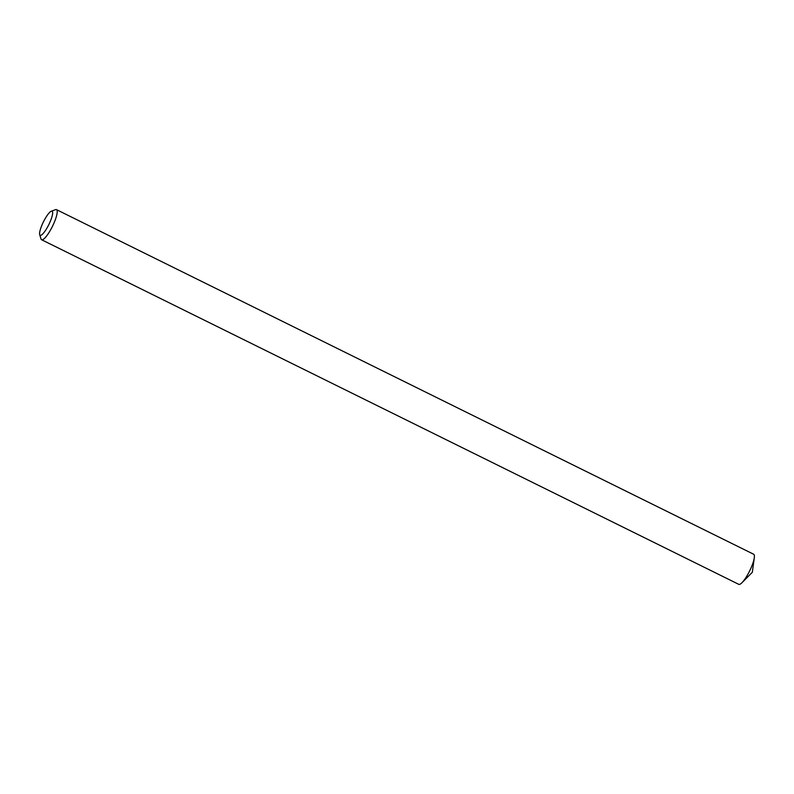 <?xml version="1.0" encoding="UTF-8"?>
<svg xmlns="http://www.w3.org/2000/svg" width="794" height="794" viewBox="0 0 794 794"><rect width="100%" height="100%" fill="white"/><g stroke="black" fill="none" stroke-linecap="round" stroke-linejoin="round"><path stroke-width="1.19" d="M50.072 221.903A13.429 3.017 -63.7 0 0 51.282 211.224A13.429 3.017 -63.7 0 0 42.161 224.593A13.429 3.017 -63.7 0 0 39.7 234.657A13.429 3.017 -63.7 0 0 50.072 221.903M51.282 211.224L55.511 209.666A16.793 3.781 116.3 0 1 56.493 209.646A16.793 3.781 116.3 0 1 53.992 223.025A16.793 3.781 116.3 0 1 41.606 239.748A16.793 3.781 116.3 0 1 41.03 238.954L39.7 234.657M41.606 239.748L738.797 584.354A16.793 3.781 -63.7 0 0 741.943 582.727A16.793 3.781 -63.7 0 0 751.174 567.621A16.793 3.781 -63.7 0 0 754.3 557.735A16.793 3.781 -63.7 0 0 753.675 554.252L56.493 209.646M741.943 582.727L752.315 572.305L754.3 557.735"/></g></svg>
